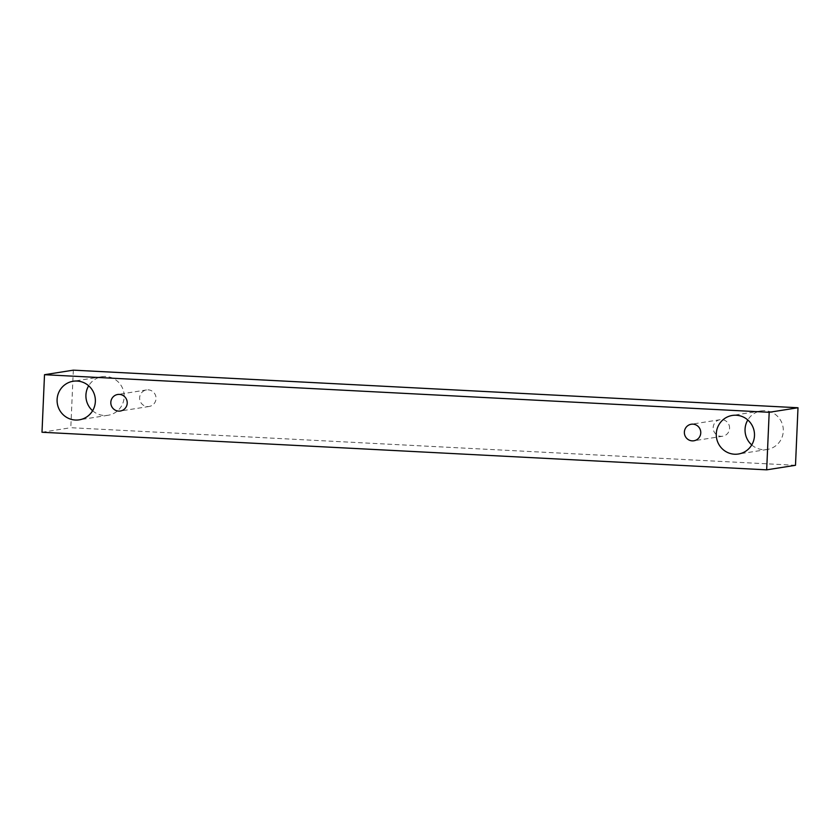 <?xml version="1.0" encoding="UTF-8"?>
<svg xmlns="http://www.w3.org/2000/svg" width="840" height="840" viewBox="0 0 840 840"><rect width="100%" height="100%" fill="white"/><g stroke="black" fill="none" stroke-linecap="round" stroke-linejoin="round"><path stroke-width="0.63" stroke-dasharray="4.2 3.15" d="M147.472 406.56A8.369 8.2 -99 0 0 156.03 398.632A8.369 8.2 -99 0 0 146.528 389.939A8.369 8.2 -99 0 0 147.472 406.56M92.61 410.739A19.53 19.131 -99 0 0 124.163 396.984A19.53 19.131 -99 0 0 88.673 385.781M751.737 444.938A19.53 19.131 -99 0 0 783.29 431.172A19.53 19.131 -99 0 0 747.8 419.979M729.582 428.39A8.369 8.2 -99 0 0 720.079 419.695A8.369 8.2 -99 0 0 721.014 436.317A8.369 8.2 -99 0 0 729.582 428.39M73.322 370.156L70.812 427.707L795.49 465.297M42 432.254L70.812 427.707M146.528 389.939L117.716 394.485M149.142 406.476L120.33 411.022M720.079 419.695L691.268 424.242M722.683 436.233L693.882 440.78M761.124 410.897L732.323 415.443M767.214 449.474L738.402 454.02M101.997 376.698L73.185 381.245M108.087 415.275L79.275 419.822"/><path stroke-width="1.26" d="M118.661 411.106A8.369 8.2 81 0 1 117.716 394.485A8.369 8.2 81 0 1 127.123 401.478A8.369 8.2 81 0 1 118.661 411.106M88.673 385.781A19.53 19.131 -99 0 0 92.61 410.739M747.8 419.979A19.53 19.131 -99 0 0 751.737 444.938M798 407.747L73.322 370.156L44.51 374.703L42 432.254L766.678 469.844L769.188 412.293L798 407.747L795.49 465.297L766.678 469.844M75.38 420.031A19.53 19.131 81 0 1 73.185 381.245A19.53 19.131 81 0 1 95.13 397.551A19.53 19.131 81 0 1 75.38 420.031M734.506 454.219A19.53 19.131 81 0 1 732.323 415.443A19.53 19.131 81 0 1 754.257 431.75A19.53 19.131 81 0 1 734.506 454.219M692.212 440.864A8.369 8.2 81 0 1 691.268 424.242A8.369 8.2 81 0 1 700.665 431.235A8.369 8.2 81 0 1 692.212 440.864M769.188 412.293L44.51 374.703"/></g></svg>
